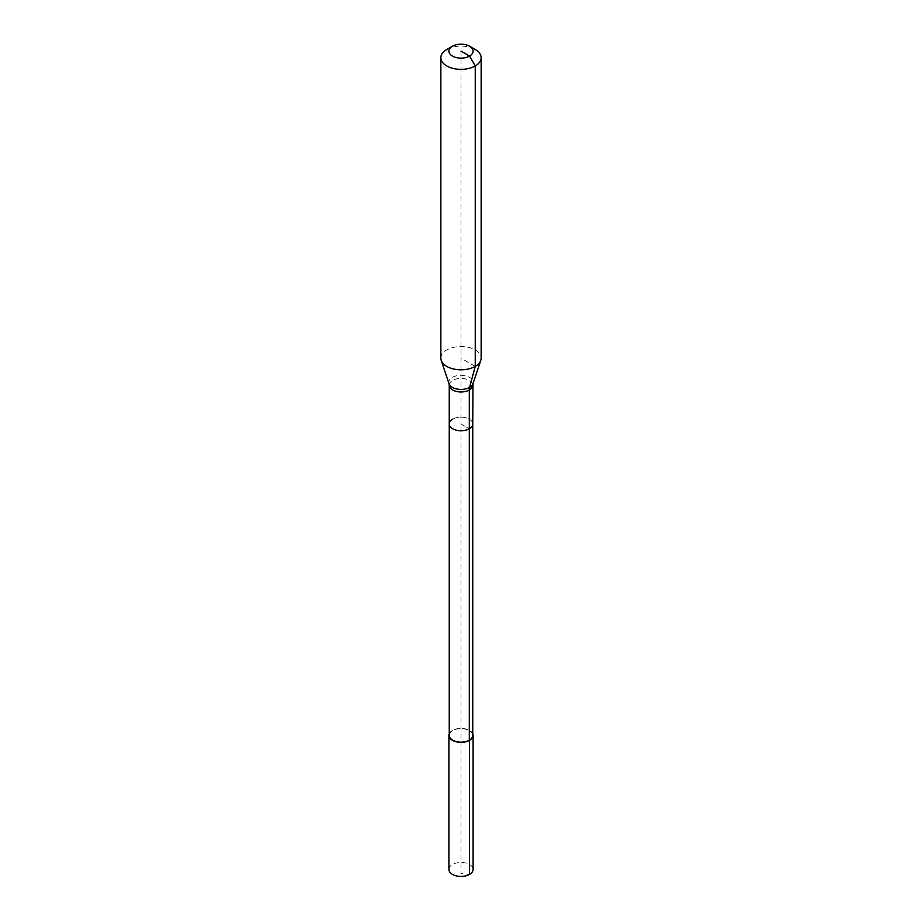 <?xml version="1.0" encoding="UTF-8"?>
<svg xmlns="http://www.w3.org/2000/svg" width="922" height="922" viewBox="0 0 922 922"><rect width="100%" height="100%" fill="white"/><g stroke="black" fill="none" stroke-linecap="round" stroke-linejoin="round"><path stroke-width="0.69" stroke-dasharray="4.61 3.46" d="M449.245 423.97A11.755 6.788 180 0 1 452.69 419.176A11.755 6.788 180 0 1 465.495 417.701A11.755 6.788 180 0 1 472.756 423.97A11.755 6.788 180 0 0 465.495 417.701A11.755 6.788 180 0 0 452.69 419.176M440.854 358.174A20.146 11.629 180 0 1 446.755 349.957A20.146 11.629 180 0 1 468.71 347.433A20.146 11.629 180 0 1 481.146 358.174M446.755 49.511A20.146 11.629 180 0 1 475.245 49.511M448.91 869.458A12.09 6.973 180 0 1 452.448 864.513A12.09 6.973 180 0 1 465.622 863.004A12.09 6.973 180 0 1 473.09 869.458M449.245 733.751A12.09 6.973 180 0 1 452.448 730.443A12.09 6.973 180 0 1 464.273 728.668A12.09 6.973 180 0 1 472.756 733.751M449.245 735.376A11.755 6.788 180 0 1 452.69 730.581A11.755 6.788 180 0 1 465.495 729.106A11.755 6.788 180 0 1 472.756 735.376M475.245 366.403L461 358.174M461 51.148L461 423.97L469.31 428.765L461 423.97L461 873.537L469.552 874.39M449.245 385.2A11.755 6.788 180 0 1 452.69 380.394A11.755 6.788 180 0 1 469.31 380.394A11.755 6.788 180 0 1 472.756 385.2M449.014 383.69A12.205 7.053 180 0 1 452.368 377.375A12.205 7.053 180 0 1 469.632 377.375A12.205 7.053 180 0 1 472.986 383.69"/><path stroke-width="1.38" d="M469.552 46.215L475.245 49.511A20.146 11.629 180 0 1 481.146 57.729A20.146 11.629 180 0 1 475.245 65.958L469.552 56.081A12.09 6.973 180 0 1 452.448 56.081A12.09 6.973 180 0 1 452.448 46.215L452.448 46.215A12.09 6.973 180 0 1 469.552 46.215A12.09 6.973 180 0 1 469.552 56.081L461 51.148M446.755 49.511L452.448 46.215L446.755 49.511A20.146 11.629 180 0 0 440.854 57.729L440.854 358.174A20.146 11.629 180 0 0 441.223 360.375A20.146 11.629 180 0 0 455.099 369.296A20.146 11.629 180 0 0 475.245 366.403L475.245 65.958A20.146 11.629 180 0 1 453.29 68.47A20.146 11.629 180 0 1 440.854 57.729M472.756 733.751A12.09 6.973 180 0 1 473.09 735.376A12.09 6.973 180 0 1 469.552 740.308L469.31 740.182A11.755 6.788 180 0 0 472.756 735.376L472.756 423.97A11.755 6.788 180 0 1 469.31 428.765L469.31 389.994A13.427 7.756 60 0 1 469.632 387.344A12.205 7.053 180 0 0 472.986 383.69L472.756 423.97A11.755 6.788 180 0 1 469.31 428.765A11.755 6.788 180 0 1 456.505 430.24A11.755 6.788 180 0 1 449.245 423.97A11.755 6.788 180 0 1 452.69 419.176M481.146 57.729L481.146 358.174A20.146 11.629 180 0 1 480.777 360.375A20.146 11.629 180 0 1 475.245 366.403L469.632 387.344A12.205 7.053 180 0 1 452.368 387.344A12.205 7.053 180 0 1 449.014 383.69L441.223 360.375M473.09 735.376L473.09 869.458A12.09 6.973 180 0 1 469.552 874.39A12.09 6.973 180 0 1 456.378 875.9A12.09 6.973 180 0 1 448.91 869.458L448.91 735.376A12.09 6.973 180 0 1 449.245 733.751M469.552 874.39L469.552 740.308A12.09 6.973 180 0 1 456.378 741.83A12.09 6.973 180 0 1 448.91 735.376M469.31 428.765A11.755 6.788 180 0 1 456.505 430.24A11.755 6.788 180 0 1 449.245 423.97L449.245 735.376A11.755 6.788 180 0 0 456.505 741.645A11.755 6.788 180 0 0 469.31 740.182L469.31 428.765M472.756 385.2A11.755 6.788 180 0 1 469.31 389.994A11.755 6.788 180 0 1 452.69 389.994A11.755 6.788 180 0 1 449.245 385.2L449.245 423.97M449.245 385.2L449.014 383.69M472.986 383.69L480.777 360.375"/></g></svg>

